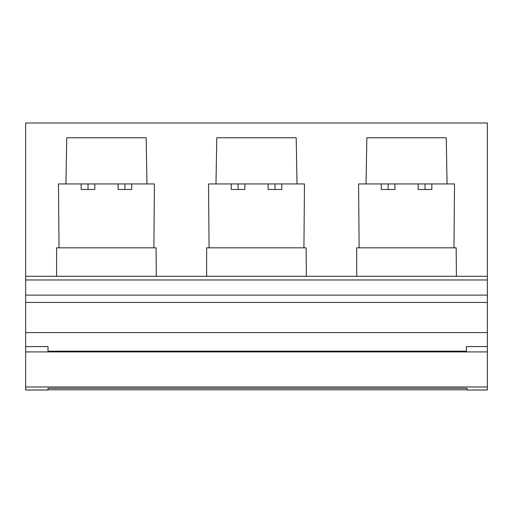 <?xml version="1.0" encoding="UTF-8"?>
<svg xmlns="http://www.w3.org/2000/svg" width="513" height="513" viewBox="0 0 513 513"><rect width="100%" height="100%" fill="white"/><g stroke="black" fill="none" stroke-linecap="round" stroke-linejoin="round"><path stroke-width="0.77" d="M487.35 122.992L25.65 122.992L25.65 276.276L487.35 276.276L487.35 122.992M156.311 276.27L156.061 247.83L156.311 276.27L56.584 276.27L56.584 247.83L156.061 247.83M153.874 247.83L154.419 183.936L146.962 183.936L146.154 137.766L66.741 137.766L65.933 183.936L58.476 183.936L59.027 247.83M306.364 276.27L306.114 247.83L306.364 276.27L206.636 276.27L206.636 247.83L306.114 247.83M303.927 247.83L304.472 183.936L297.014 183.936L296.206 137.766L216.794 137.766L215.986 183.936L208.528 183.936L209.08 247.83M456.416 276.27L456.166 247.83L456.416 276.27L356.689 276.27L356.689 247.83L456.166 247.83M453.973 247.83L454.524 183.936L447.067 183.936L446.259 137.766L366.846 137.766L366.038 183.936L358.581 183.936L359.126 247.83M487.35 279.97L25.65 279.97L25.65 302.439L487.35 302.439L487.35 276.276M25.65 276.276L25.65 345.037M25.65 302.375L25.65 346.576L48.004 346.576L48.004 351.213L48.004 346.576M48.004 351.213L466.413 351.213L466.336 346.576L487.35 346.576L487.35 302.439L25.65 302.439M48.004 388.296L48.004 390.008L48.004 388.296L467.054 388.296L467.093 389.816L48.004 389.816M487.35 383.044L487.35 390.008L487.35 386.962L25.65 386.962L25.65 390.008L25.65 375.792M25.65 346.576L25.65 386.962M487.35 386.962L487.35 351.918L25.65 351.918L487.35 351.918L487.35 346.576M146.962 183.936L65.933 183.936M124.948 183.936L124.948 189.477L131.751 189.477L131.751 183.936M118.086 183.936L118.086 189.477L124.948 189.477M88.031 183.936L88.031 189.477L94.815 189.477L94.815 183.936M81.15 183.936L81.15 189.477L88.031 189.477M297.014 183.936L215.986 183.936M238.083 183.936L238.083 189.477L244.861 189.477L244.861 183.936M231.203 183.936L231.203 189.477L238.083 189.477M275 183.936L275 189.477L281.797 189.477L281.797 183.936M268.139 183.936L268.139 189.477L275 189.477M447.067 183.936L366.038 183.936M388.136 183.936L388.136 189.477L394.914 189.477L394.914 183.936M381.255 183.936L381.255 189.477L388.136 189.477M425.053 183.936L425.053 189.477L431.85 189.477L431.85 183.936M418.191 183.936L418.191 189.477L425.053 189.477M487.35 295.116L25.65 295.116M487.35 332.578L25.65 332.578M25.65 390.008L48.004 390.008M467.093 390.008L487.35 390.008"/></g></svg>
